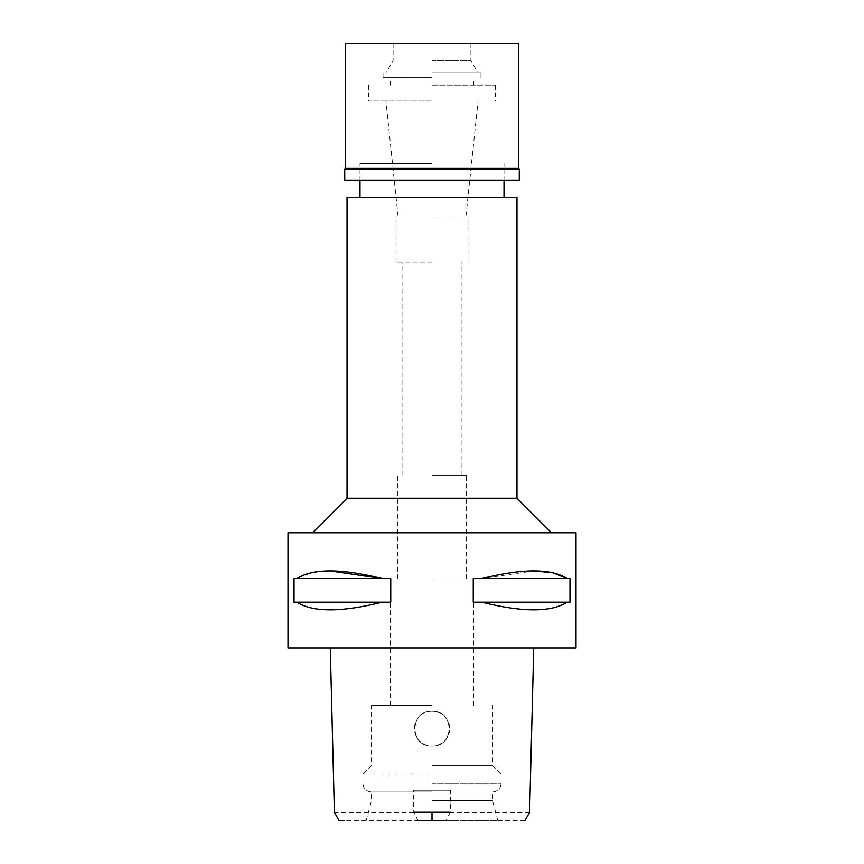 <?xml version="1.0" encoding="UTF-8"?>
<svg xmlns="http://www.w3.org/2000/svg" width="864" height="864" viewBox="0 0 864 864"><rect width="100%" height="100%" fill="white"/><g stroke="black" fill="none" stroke-linecap="round" stroke-linejoin="round"><path stroke-width="0.65" stroke-dasharray="4.32 3.24" d="M524.848 820.8L344.639 820.8M432 820.8L497.88 820.8L432 820.8M418.144 820.8L413.748 812.279L413.37 790.268L450.63 790.268L450.252 812.279L445.856 820.8M529.61 812.279L450.252 812.279M413.748 812.279L334.39 812.279M432 746.204C409.19 747.209 409.493 710.003 432 711.072C454.507 710.068 454.853 747.101 432 746.204C454.507 747.22 454.853 710.186 432 711.072A17.572 17.572 0 0 0 414.428 728.644A17.572 17.572 0 0 0 432 746.204A17.572 17.572 0 0 0 449.572 728.644A17.572 17.572 0 0 0 432 711.072C409.493 710.068 409.147 747.09 432 746.204C409.493 747.209 409.147 710.186 432 711.072C440.899 710.5 449.982 719.41 449.572 728.622C450.122 737.575 441.245 746.604 432 746.204M450.63 790.268L413.37 790.268M575.996 648L288.004 648M432 648L532.818 648L432 648M288.004 532.796L575.996 532.796M382.201 602.208L294.03 602.208L294.03 578.588L390.755 578.588L390.755 602.208L296.892 602.208C312.833 612.403 341.269 612.403 382.201 602.208L296.892 602.208M296.892 578.588L390.755 578.588L296.892 578.588L311.105 572.789L330.178 570.942M567.108 602.208L473.245 602.208L473.245 578.588L569.97 578.588L569.97 602.208L481.799 602.208C522.731 612.403 551.167 612.403 567.108 602.208L481.799 602.208M481.799 578.588L569.97 578.588L481.799 578.588L533.822 570.942M432 532.796L551.524 532.796L432 532.796M516.964 498.236L347.036 498.236M347.036 197.564L516.964 197.564M432 197.564L504.004 197.564L432 197.564M432 163.588L359.996 163.588L432 163.588M432 100.796L368.636 100.796L432 100.796M432 216L467.996 216L432 216M432 262.084L396.004 262.084L432 262.084M432 475.2L466.56 475.2L432 475.2M432 578.88L473.764 578.88L432 578.88M432 705.596L371.52 705.596L432 705.596M432 765.504L492.48 765.504L432 765.504M432 774.144L362.88 774.144L432 774.144M432 791.996L371.52 791.996L432 791.996M432 800.636L492.48 800.636L432 800.636M519.264 180.284L344.736 180.284M432 85.244L495.364 85.244L432 85.244M432 77.76L383.044 77.76L432 77.76M432 72.004L480.956 72.004L432 72.004M432 60.48L470.88 60.48L432 60.48M345.6 43.2L518.4 43.2M518.4 168.188L345.6 168.188M344.736 169.052L519.264 169.052M432 783.356L501.12 783.356L432 783.356M359.996 180.284L359.996 163.588L359.996 180.284M504.004 180.284L504.004 163.588L504.004 180.284M368.636 85.244L368.636 100.796M495.364 85.244L495.364 100.796M398.023 216L385.916 100.796M465.977 216L478.084 100.796M396.004 262.084L396.004 216M467.996 262.084L467.996 216M402.052 475.2L402.052 262.084M461.948 475.2L461.948 262.084M397.44 578.88L397.44 475.2M466.56 578.88L466.56 475.2M390.236 705.596L390.236 578.88M473.764 705.596L473.764 578.88M497.88 820.8L492.48 800.636L492.48 791.996C497.729 791.489 500.612 788.605 501.12 783.356L501.12 774.144L492.48 765.504L492.48 705.596M366.12 820.8L371.52 800.636L371.52 791.996C366.271 791.489 363.388 788.605 362.88 783.356L362.88 774.144L371.52 765.504L371.52 705.596M473.764 85.244L473.764 77.76M390.236 85.244L390.236 77.76M480.956 77.76L480.956 72.004M383.044 77.76L383.044 72.004M470.88 43.2L470.88 60.48L477.533 72.004M393.12 43.2L393.12 60.48L386.467 72.004"/><path stroke-width="1.3" d="M418.144 820.8L445.856 820.8M344.639 820.8L339.152 820.8L334.39 812.279L330.275 648M413.748 812.279L450.252 812.279M432 648L575.996 648L575.996 532.796L288.004 532.796L288.004 648L432 648M296.892 602.208L294.03 602.208L294.03 578.588L296.892 578.588C312.779 568.35 341.215 568.35 382.201 578.588L390.755 578.588L390.755 602.208L382.201 602.208C341.269 612.403 312.833 612.403 296.892 602.208L382.201 602.208M330.178 570.942L382.201 578.588L296.892 578.588M533.822 570.942L552.895 572.789L567.108 578.588C551.221 568.35 522.785 568.35 481.799 578.588L473.245 578.588L473.245 602.208L481.799 602.208C522.731 612.403 551.167 612.403 567.108 602.208L481.799 602.208M481.799 578.588L569.97 578.588L569.97 602.208L567.108 602.208M312.476 532.796L347.036 498.236L516.964 498.236L551.524 532.796M516.964 498.236L516.964 197.564L347.036 197.564L347.036 498.236M432 43.2L345.6 43.2L345.6 168.188L518.4 168.188L518.4 43.2L432 43.2M518.4 168.188L519.264 169.052L344.736 169.052L345.6 168.188M344.736 169.052L344.736 180.284L519.264 180.284L519.264 169.052M432 812.279L432 820.8M524.848 820.8L529.61 812.279L533.725 648M359.996 197.564L359.996 180.284M504.004 197.564L504.004 180.284"/></g></svg>
